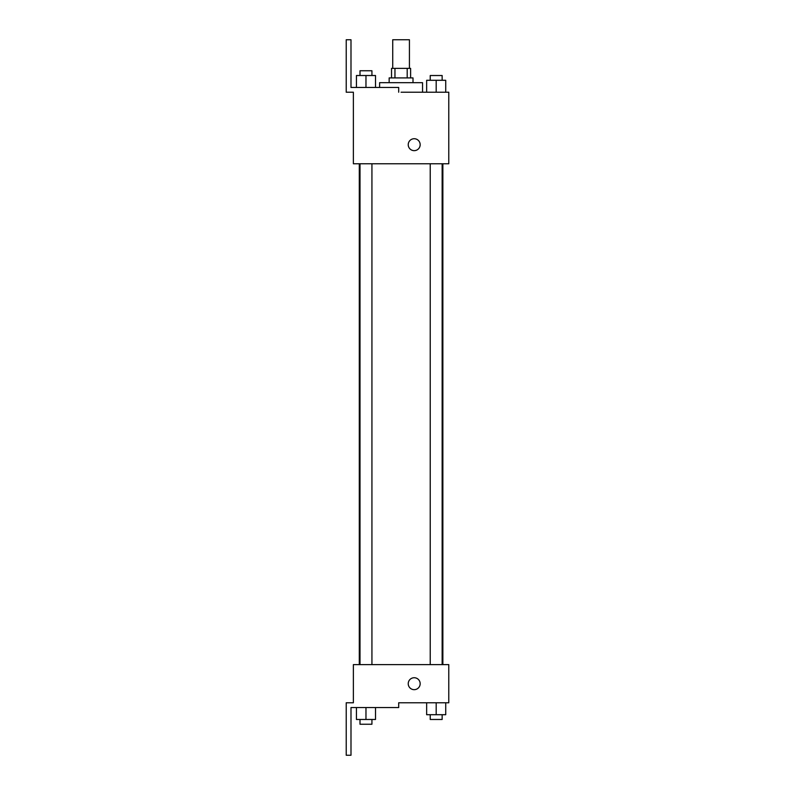 <?xml version="1.0" encoding="UTF-8"?>
<svg xmlns="http://www.w3.org/2000/svg" width="795" height="795" viewBox="0 0 795 795"><rect width="100%" height="100%" fill="white"/><g stroke="black" fill="none" stroke-linecap="round" stroke-linejoin="round"><path stroke-width="1.19" d="M409.425 68.37L409.425 39.75L392.73 39.75L392.73 68.37M394.956 77.91L394.956 68.37L391.538 68.37L391.538 77.91M394.956 68.37L410.618 68.37L410.618 77.91M407.199 77.91L407.199 68.37M389.153 82.68L389.153 77.91L413.003 77.91L413.003 82.68M436.187 92.22L436.187 80.295L426.647 80.295L426.647 92.22L422.543 92.22L422.543 82.68L379.613 82.68L379.613 87.45M401.078 92.22L448.778 92.22L445.727 92.22L445.727 80.295L436.187 80.295M408.233 144.69A5.963 5.963 0 0 1 417.176 139.523A5.963 5.963 0 0 1 417.176 149.858A5.963 5.963 0 0 1 408.233 144.69M398.692 92.22L398.692 87.45L350.993 87.45L350.993 39.75L346.222 39.75L346.222 92.22L353.378 92.22L353.378 163.77L448.778 163.77L448.778 92.22M353.378 664.62L448.778 664.62L448.778 702.78L398.692 702.78L398.692 707.55L350.993 707.55L350.993 755.25L346.222 755.25L346.222 702.78L353.378 702.78L353.378 664.62M408.233 683.7A5.963 5.963 0 0 1 417.176 678.532A5.963 5.963 0 0 1 417.176 688.868A5.963 5.963 0 0 1 408.233 683.7M426.647 702.78L426.647 714.705L445.727 714.705L445.727 702.78L445.727 714.705M436.187 714.705L436.187 702.78M442.149 714.705L442.149 719.475L430.224 719.475L430.224 714.705M356.428 707.55L356.428 719.475L375.508 719.475L375.508 707.55L375.508 719.475M365.968 719.475L365.968 707.55M371.931 719.475L371.931 724.245L360.006 724.245L360.006 719.475M445.727 92.22L445.727 80.295M442.149 80.295L442.149 75.525L430.224 75.525L430.224 80.295M356.428 87.45L356.428 75.525L375.508 75.525L375.508 87.45L375.508 75.525M365.968 87.45L365.968 75.525M371.931 75.525L371.931 70.755L360.006 70.755L360.006 75.525M442.865 664.62L442.865 163.77M359.29 664.62L359.29 163.77M430.224 163.77L430.224 664.62M442.149 163.77L442.149 664.62M371.931 664.62L371.931 163.77M360.006 664.62L360.006 163.77"/></g></svg>
